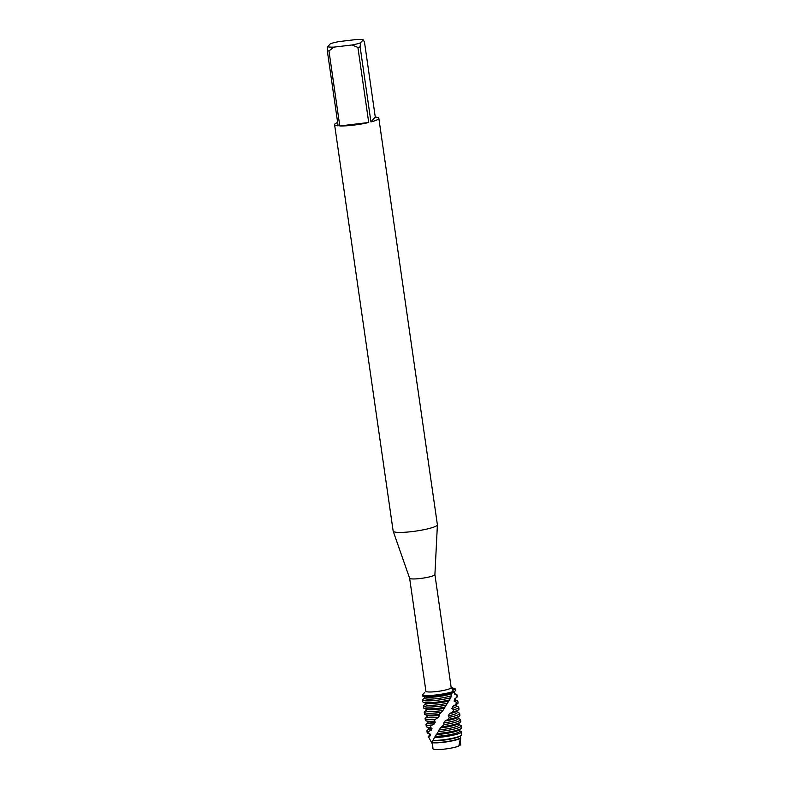 <?xml version="1.0" encoding="UTF-8"?>
<svg xmlns="http://www.w3.org/2000/svg" width="789" height="789" viewBox="0 0 789 789"><rect width="100%" height="100%" fill="white"/><g stroke="black" fill="none" stroke-linecap="round" stroke-linejoin="round"><path stroke-width="1.18" d="M459.07 745.171L460.638 744.895L458.902 745.763M434.897 574.55A12.772 1.844 171.8 0 1 434.907 574.609A12.772 1.844 171.8 0 1 434.759 574.885A12.772 1.844 171.8 0 1 421.632 578.327A12.772 1.844 171.8 0 1 409.639 578.248A12.772 1.844 171.8 0 1 409.619 578.199M375.278 117.068L370.948 121.94L360.139 46.906L360.494 42.872L363.206 39.815L364.469 42.034L375.278 117.068A22.348 3.225 171.8 0 1 378.828 118.271L437.392 524.724A22.348 3.225 171.8 0 1 437.402 524.813L434.907 574.609L451.19 687.604A12.772 1.844 171.8 0 1 451.052 687.939A12.772 1.844 171.8 0 1 437.747 691.401A12.772 1.844 171.8 0 1 425.912 691.243L409.629 578.219L393.178 531.194A22.348 3.225 171.8 0 1 393.159 531.105L362.979 321.567A22.348 3.225 -8.2 0 1 362.95 321.448L334.585 124.642A22.348 3.225 171.8 0 1 334.832 124.06A22.348 3.225 171.8 0 1 337.653 122.492M437.402 524.813A22.348 3.225 171.8 0 1 437.155 525.306A22.348 3.225 171.8 0 1 414.176 531.322A22.348 3.225 171.8 0 1 393.178 531.194M378.828 118.271A22.348 3.225 171.8 0 1 378.582 118.853A22.348 3.225 171.8 0 1 370.948 121.94M425.172 702.9L425.399 704.439A15.159 2.189 171.8 0 0 438.181 704.784A15.159 2.189 171.8 0 0 447.442 703.236L450.815 697.732L451.633 693.748L453.497 691.371L451.584 688.166L455.569 689.034L452.314 690.099L455.569 689.034L455.884 690.03L454.208 691.973L454.513 694.044L456.939 695.01L457.028 697.141L454.464 699.093L454.158 701.224L456.436 702.328L455.855 704.518L452.748 706.392L451.91 708.552L453.754 709.824L452.62 712.033L449.424 713.729L448.221 715.87L449.385 717.309L447.896 719.479L445.075 720.949L443.704 723.02L444.069 724.608L440.41 727.902L437.145 733.543A17.427 2.515 -8.2 0 0 441.879 733.08A17.427 2.515 -8.2 0 0 461.21 728.434A17.427 2.515 -8.2 0 0 461.496 728.178A17.427 2.515 -8.2 0 0 461.683 727.724L461.417 725.9A17.427 2.515 171.8 0 1 461.23 726.353A17.427 2.515 171.8 0 1 441.613 731.255A17.427 2.515 171.8 0 1 438.635 731.571M451.633 693.748A15.159 2.189 171.8 0 1 437.027 696.756A15.159 2.189 171.8 0 1 424.807 696.894L422.46 696.006A17.427 2.515 -8.2 0 1 422.243 695.908L422.302 695.079A17.427 2.515 171.8 0 0 436.376 694.931A17.427 2.515 171.8 0 0 453.497 691.371A17.427 2.515 171.8 0 1 436.376 694.931A17.427 2.515 171.8 0 1 422.302 695.079L424.729 692.377M432.619 747.804L433.013 748.83A13.965 2.012 171.8 0 0 443.615 749.205A13.965 2.012 171.8 0 0 458.813 746.098A13.965 2.012 171.8 0 1 443.033 749.264A13.965 2.012 171.8 0 1 432.993 748.653L432.303 742.725L433.023 740.388A16.115 2.328 -8.2 0 0 443.073 739.816A16.115 2.328 -8.2 0 0 460.954 735.516A16.115 2.328 -8.2 0 0 461.21 735.279A16.115 2.328 -8.2 0 0 461.338 735.101L461.614 731.906A16.776 2.426 171.8 0 1 461.437 732.271A16.776 2.426 171.8 0 1 442.55 736.985A16.776 2.426 171.8 0 1 434.404 737.597L433.023 740.388M339.783 125.944L328.964 50.91L333.905 47.133L352.072 44.973L357.91 47.458L368.719 122.502L339.783 125.944A22.348 3.225 171.8 0 0 368.719 122.502M360.494 42.872A19.153 2.761 171.8 0 1 352.072 44.973M333.905 47.133A19.153 2.761 171.8 0 1 327.672 46.778L330.394 43.72A19.153 2.761 171.8 0 1 338.816 41.61L356.973 39.45A19.153 2.761 171.8 0 1 363.206 39.815M360.139 46.906A22.348 3.225 171.8 0 1 357.91 47.458M327.672 46.778L327.317 50.812L338.136 125.845A22.348 3.225 171.8 0 1 334.585 124.642M328.964 50.91A22.348 3.225 171.8 0 1 327.317 50.812M432.165 743.573L428.447 736.739A16.776 2.426 171.8 0 1 428.427 736.689A16.776 2.426 171.8 0 1 428.585 736.176A16.776 2.426 171.8 0 1 428.851 735.93L429.827 735.2M450.913 695.898A15.159 2.189 171.8 0 1 437.293 698.571A15.159 2.189 171.8 0 1 424.502 698.235L424.364 697.308M424.482 698.127L422.45 699.695A17.427 2.515 171.8 0 0 422.44 699.843A17.427 2.515 171.8 0 0 437.145 700.228A17.427 2.515 171.8 0 0 450.815 697.732M424.275 696.529L424.512 698.107M422.46 696.006A17.427 2.515 -8.2 0 0 436.514 695.849A17.427 2.515 -8.2 0 0 453.182 692.436M422.44 699.843L422.707 701.658A17.427 2.515 -8.2 0 0 423.358 702.21A17.427 2.515 -8.2 0 0 437.402 702.052A17.427 2.515 -8.2 0 0 449.543 699.942M448.566 701.096A15.159 2.189 171.8 0 1 437.925 702.96A15.159 2.189 171.8 0 1 425.695 703.098L423.358 702.21M428.427 736.689L430.153 735.821L430.291 734.174L427.944 733.287L428.338 731.63L431.336 730.081L432.017 728.316L430.035 727.488L431.021 725.702L434.246 723.937L435.35 722.043L433.97 721.215L435.39 719.282L438.368 717.369L439.71 715.367L439.108 714.469L443.004 710.445L446.16 705.179A17.427 2.515 171.8 0 1 438.033 706.431A17.427 2.515 171.8 0 1 423.338 706.047A17.427 2.515 171.8 0 1 423.525 705.593A17.427 2.515 171.8 0 1 423.801 705.336L425.36 704.163M455.855 704.518A17.427 2.515 -8.2 0 0 457.63 703.61A17.427 2.515 -8.2 0 0 457.916 703.354A17.427 2.515 -8.2 0 0 458.103 702.9L457.837 701.076A17.427 2.515 171.8 0 1 457.659 701.529A17.427 2.515 171.8 0 1 456.436 702.328M455.371 699.843L457.186 700.524A17.427 2.515 171.8 0 1 457.837 701.076M423.338 706.047L423.604 707.871A17.427 2.515 -8.2 0 0 424.245 708.414A17.427 2.515 -8.2 0 0 438.299 708.256A17.427 2.515 -8.2 0 0 444.592 707.339L444.897 706.924M444.365 708.354A15.159 2.189 171.8 0 1 438.812 709.163A15.159 2.189 171.8 0 1 426.593 709.301L424.245 708.414M443.014 710.445A15.159 2.189 171.8 0 1 439.078 710.988A15.159 2.189 171.8 0 1 426.287 710.652L426.07 709.104M440.716 712.418A17.427 2.515 171.8 0 1 438.931 712.645A17.427 2.515 171.8 0 1 424.235 712.25A17.427 2.515 171.8 0 1 424.413 711.796A17.427 2.515 171.8 0 1 424.699 711.54L426.247 710.366M452.62 712.033A17.427 2.515 -8.2 0 0 458.527 709.814A17.427 2.515 -8.2 0 0 458.813 709.558A17.427 2.515 -8.2 0 0 459.001 709.104L458.734 707.279A17.427 2.515 171.8 0 1 458.547 707.733A17.427 2.515 171.8 0 1 453.754 709.824M456.269 706.047L458.084 706.737A17.427 2.515 171.8 0 1 458.734 707.279M424.235 712.25L424.492 714.075A17.427 2.515 -8.2 0 0 425.143 714.627A17.427 2.515 -8.2 0 0 439.108 714.469M439.71 715.367L439.71 715.367A15.159 2.189 171.8 0 1 427.49 715.515L425.143 714.627M438.368 717.369A15.159 2.189 171.8 0 1 427.184 716.856L426.957 715.307M435.39 719.282A17.427 2.515 171.8 0 1 425.123 718.463A17.427 2.515 171.8 0 1 425.31 718A17.427 2.515 171.8 0 1 425.596 717.753L427.145 716.58M447.896 719.479A17.427 2.515 -8.2 0 0 459.425 716.017A17.427 2.515 -8.2 0 0 459.701 715.761A17.427 2.515 -8.2 0 0 459.888 715.307L459.632 713.483A17.427 2.515 171.8 0 1 459.445 713.946A17.427 2.515 171.8 0 1 449.385 717.309M457.156 712.25L458.981 712.94A17.427 2.515 171.8 0 1 459.632 713.483M431.021 725.702A17.427 2.515 171.8 0 1 426.021 724.667A17.427 2.515 171.8 0 1 426.208 724.213A17.427 2.515 171.8 0 1 426.494 723.957L428.042 722.783M442.442 726.689A17.427 2.515 -8.2 0 0 460.312 722.221A17.427 2.515 -8.2 0 0 460.598 721.974A17.427 2.515 -8.2 0 0 460.786 721.511L460.52 719.696A17.427 2.515 171.8 0 1 460.342 720.15A17.427 2.515 171.8 0 1 444.069 724.608M458.054 718.454L459.869 719.144A17.427 2.515 171.8 0 1 460.52 719.696M432.017 728.316A15.159 2.189 171.8 0 1 429.275 727.922L426.938 727.034A17.427 2.515 -8.2 0 0 430.035 727.488M426.021 724.667L426.287 726.491A17.427 2.515 -8.2 0 0 426.938 727.034M460.312 722.221L458.32 723.74A15.159 2.189 171.8 0 1 441.495 727.783A15.159 2.189 171.8 0 1 440.41 727.902M431.327 730.081A15.159 2.189 171.8 0 1 428.969 729.263L428.752 727.724M458.764 723.395L458.991 724.943A15.159 2.189 171.8 0 1 441.761 729.608A15.159 2.189 171.8 0 1 439.098 729.884M428.338 731.63A17.427 2.515 171.8 0 1 426.918 730.87A17.427 2.515 171.8 0 1 427.105 730.417A17.427 2.515 171.8 0 1 427.382 730.16L428.93 728.987M458.951 724.667L460.766 725.347A17.427 2.515 171.8 0 1 461.417 725.9M426.918 730.87L427.174 732.695A17.427 2.515 -8.2 0 0 427.825 733.237A17.427 2.515 -8.2 0 0 427.944 733.287M437.145 733.543L434.404 737.597M461.21 728.434L459.218 729.943A15.159 2.189 171.8 0 1 442.392 733.987A15.159 2.189 171.8 0 1 436.199 734.51M430.153 735.821A15.159 2.189 171.8 0 1 429.867 735.476L429.65 733.928M459.662 729.608L459.888 731.147A15.159 2.189 171.8 0 1 442.659 735.812A15.159 2.189 171.8 0 1 435.163 736.364M459.849 730.91L461.565 731.699A16.776 2.426 171.8 0 1 461.614 731.906M460.954 735.516L460.105 736.147A15.159 2.189 171.8 0 1 443.29 740.2A15.159 2.189 171.8 0 1 433.151 740.693M458.813 746.098L460.549 737.823A15.159 2.189 171.8 0 1 443.546 742.015A15.159 2.189 171.8 0 1 432.559 742.429M460.855 738.08A15.543 2.239 171.8 0 1 443.526 742.291A15.543 2.239 171.8 0 1 432.303 742.725M446.16 705.179L447.432 703.246M460.382 740.21L460.638 744.895A13.965 2.012 171.8 0 0 460.638 744.846A13.965 2.012 171.8 0 0 460.638 744.816M460.549 737.823L460.49 735.733M457.876 717.191L458.093 718.74A15.159 2.189 171.8 0 1 443.704 723.02M434.246 723.937A15.159 2.189 171.8 0 1 428.082 723.059L427.855 721.521M459.425 716.017L457.423 717.536A15.159 2.189 171.8 0 1 445.075 720.949M435.35 722.043A15.159 2.189 171.8 0 1 428.378 721.718L426.04 720.83A17.427 2.515 -8.2 0 0 433.97 721.215M425.123 718.463L425.389 720.278A17.427 2.515 -8.2 0 0 426.04 720.83M456.979 710.988L457.206 712.526A15.159 2.189 171.8 0 1 448.221 715.87M458.527 709.814L456.535 711.323A15.159 2.189 171.8 0 1 449.424 713.729M456.081 704.784L456.308 706.323A15.159 2.189 171.8 0 1 451.91 708.552M457.63 703.61L455.638 705.119A15.159 2.189 171.8 0 1 452.748 706.392M455.194 698.571L455.411 700.119A15.159 2.189 171.8 0 1 454.158 701.224M457.028 697.141A17.427 2.515 -8.2 0 0 457.206 696.687L456.949 694.872A17.427 2.515 171.8 0 1 456.939 695.01M454.474 693.63L456.298 694.32A17.427 2.515 171.8 0 1 456.949 694.872M451.16 687.367L455.529 689.024M430.173 734.125L427.825 733.237M454.74 698.916L455.49 698.344M454.523 693.906L454.385 692.989"/></g></svg>
